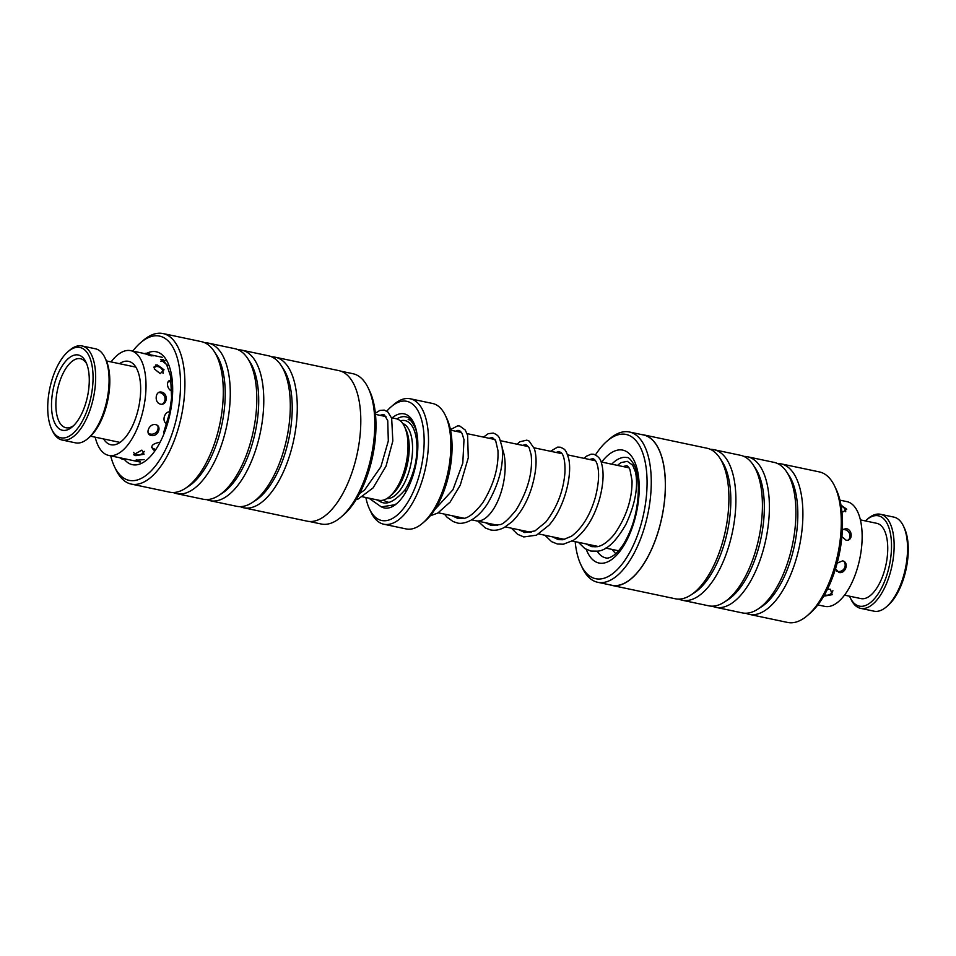 <?xml version="1.0" encoding="UTF-8"?>
<svg xmlns="http://www.w3.org/2000/svg" width="956" height="956" viewBox="0 0 956 956"><rect width="100%" height="100%" fill="white"/><g stroke="black" fill="none" stroke-linecap="round" stroke-linejoin="round"><path stroke-width="1.43" d="M467.042 433.63L493.308 439.174A41.706 19.001 101.9 0 1 495.148 439.784M502.259 448.424A41.706 19.001 101.9 0 1 502.402 487.68A41.706 19.001 101.9 0 1 484.226 518.965A41.706 19.001 101.9 0 1 476.1 520.781L471.726 519.861M362.718 496.845L378.946 500.263A41.67 18.977 -78.1 0 0 387.072 498.446A41.67 18.977 -78.1 0 0 389.666 496.523A41.67 18.977 -78.1 0 0 404.436 426.472A41.67 18.977 -78.1 0 0 396.143 418.728L391.506 417.748M389.666 496.523L392.295 494.264A38.455 17.519 -78.1 0 0 405.93 429.603L404.436 426.472M381.587 506.943A48.075 21.904 -78.1 0 0 393.693 505.855A48.075 21.904 -78.1 0 0 396.692 503.633A48.075 21.904 -78.1 0 0 413.733 422.803A48.075 21.904 -78.1 0 0 394.792 415.968A48.075 21.904 -78.1 0 0 392.151 417.88M414.318 424.106A45.518 20.733 -78.1 0 0 397.003 418.836A45.518 20.733 -78.1 0 0 396.871 418.919M379.699 500.394A45.518 20.733 -78.1 0 0 381.085 502.199M445.353 415.394L446.846 418.525A60.897 27.736 101.9 0 1 425.265 520.912L422.636 523.171A64.1 29.206 -78.1 0 0 445.353 415.394A64.1 29.206 -78.1 0 0 432.59 403.48L410.255 398.772A64.1 29.206 101.9 0 1 427.702 454.626A64.1 29.206 101.9 0 1 396.31 521.414A64.1 29.206 101.9 0 1 383.81 524.223A64.1 29.206 101.9 0 1 371.059 512.308L369.566 509.178A60.897 27.736 -78.1 0 0 393.549 517.829A60.897 27.736 -78.1 0 0 424.141 442.401A60.897 27.736 -78.1 0 0 394.936 403.982A60.897 27.736 -78.1 0 0 391.147 406.79A60.897 27.736 -78.1 0 0 386.786 411.164M383.81 524.223L406.145 528.931A64.1 29.206 -78.1 0 0 418.644 526.123A64.1 29.206 -78.1 0 0 422.636 523.171M391.147 406.79L393.776 404.531A64.1 29.206 101.9 0 1 397.768 401.58A64.1 29.206 101.9 0 1 410.255 398.772M383.954 414.701A60.897 27.736 -78.1 0 0 383.045 415.968M365.849 497.502A60.897 27.736 -78.1 0 0 369.566 509.178M309.158 521.45L321.252 524.008A76.791 34.978 -78.1 0 0 341.005 517.112A76.791 34.978 -78.1 0 0 363.292 482.72A76.791 34.978 -78.1 0 0 368.215 387.993A76.791 34.978 -78.1 0 0 352.931 373.712L340.838 371.167M110.705 455.845A73.72 33.58 -78.1 0 0 114.469 466.659A73.72 33.58 -78.1 0 0 169.499 440.728A73.72 33.58 -78.1 0 0 177.171 357.604A73.72 33.58 -78.1 0 0 140.592 342.714A73.72 33.58 -78.1 0 0 132.788 351.091M140.592 342.714L143.221 340.455A76.922 35.037 101.9 0 1 162.998 333.548A76.922 35.037 101.9 0 1 173.383 442.736A76.922 35.037 101.9 0 1 131.271 484.083A76.922 35.037 101.9 0 1 115.963 469.778L114.469 466.659M368.215 387.993L369.649 391.004A73.72 33.58 101.9 0 1 364.929 481.932A73.72 33.58 101.9 0 1 343.527 514.937L341.005 517.112M206.735 499.582A76.922 35.037 -78.1 0 0 210.141 500.705L236.658 506.298A76.922 35.037 -78.1 0 0 252.085 502.665L255.599 500.418A73.72 33.58 -78.1 0 0 281.172 464.269A73.72 33.58 -78.1 0 0 283.346 368.801L281.04 365.323A76.922 35.037 -78.1 0 0 268.397 355.763L241.868 350.171A76.922 35.037 -78.1 0 0 238.307 349.824M240.231 506.644A76.922 35.037 -78.1 0 0 243.637 507.767A76.922 35.037 -78.1 0 0 285.748 466.42A76.922 35.037 -78.1 0 0 275.376 357.233A76.922 35.037 -78.1 0 0 271.803 356.887M252.085 502.665A76.922 35.037 -78.1 0 0 278.77 464.951A76.922 35.037 -78.1 0 0 281.04 365.323M173.227 492.519A76.922 35.037 -78.1 0 0 176.633 493.643L203.162 499.235A76.922 35.037 -78.1 0 0 218.589 495.602L222.091 493.356A73.72 33.58 -78.1 0 0 247.664 457.207A73.72 33.58 -78.1 0 0 249.839 361.738L247.544 358.261A76.922 35.037 -78.1 0 0 234.889 348.701L208.372 343.108A76.922 35.037 -78.1 0 0 204.799 342.762M210.141 500.705A76.922 35.037 -78.1 0 0 252.253 459.358A76.922 35.037 -78.1 0 0 241.868 350.171M218.589 495.602A76.922 35.037 -78.1 0 0 245.274 457.888A76.922 35.037 -78.1 0 0 247.544 358.261M131.271 484.083L169.654 492.173A76.922 35.037 -78.1 0 0 185.082 488.54L188.595 486.293A73.72 33.58 -78.1 0 0 214.168 450.145A73.72 33.58 -78.1 0 0 216.343 354.676L214.036 351.199A76.922 35.037 -78.1 0 0 201.393 341.639L162.998 333.548M176.633 493.643A76.922 35.037 -78.1 0 0 218.745 452.296A76.922 35.037 -78.1 0 0 208.372 343.108M185.082 488.54A76.922 35.037 -78.1 0 0 211.766 450.826A76.922 35.037 -78.1 0 0 214.036 351.199M275.376 357.233L338.89 370.629A76.922 35.037 101.9 0 1 349.275 479.816A76.922 35.037 101.9 0 1 307.151 521.163L243.637 507.767M597.715 582.288L611.78 585.251A76.791 34.978 -78.1 0 0 656.617 536.447A76.791 34.978 -78.1 0 0 658.409 448.543A76.791 34.978 -78.1 0 0 643.46 434.968L629.395 431.993A76.791 34.978 101.9 0 1 644.344 445.58A76.791 34.978 101.9 0 1 642.54 533.484A76.791 34.978 101.9 0 1 597.715 582.288A76.791 34.978 101.9 0 1 582.766 568.701A76.791 34.978 101.9 0 1 582.431 568.007L580.997 564.996A73.72 33.58 -78.1 0 0 581.32 565.665A73.72 33.58 -78.1 0 0 631.785 548.517A73.72 33.58 -78.1 0 0 640.424 447.48A73.72 33.58 -78.1 0 0 607.12 441.063A73.72 33.58 -78.1 0 0 595.504 454.865M607.12 441.063L609.641 438.888A76.791 34.978 101.9 0 1 629.395 431.993M749.253 614.361L787.648 622.452A76.922 35.037 -78.1 0 0 807.426 615.545A76.922 35.037 -78.1 0 0 834.684 486.222A76.922 35.037 -78.1 0 0 834.349 485.517A76.922 35.037 -78.1 0 0 819.376 471.917L780.992 463.827A76.922 35.037 101.9 0 1 795.966 477.426A76.922 35.037 101.9 0 1 794.161 565.474A76.922 35.037 101.9 0 1 749.253 614.361A76.922 35.037 101.9 0 1 745.847 613.238M593.138 458.737A73.72 33.58 -78.1 0 0 592.361 460.087M575.165 541.634A73.72 33.58 -78.1 0 0 580.997 564.996M643.496 434.837L707.01 448.233A76.922 35.037 101.9 0 1 719.653 457.781L721.947 461.258A73.72 33.58 101.9 0 1 724.182 465.142A73.72 33.58 101.9 0 1 726.691 534.739A73.72 33.58 101.9 0 1 694.211 592.875L690.698 595.122A76.922 35.037 101.9 0 1 675.271 598.767L611.756 585.371A76.922 35.037 -78.1 0 0 656.664 536.495A76.922 35.037 -78.1 0 0 658.457 448.448A76.922 35.037 -78.1 0 0 643.496 434.837A76.922 35.037 -78.1 0 0 641.488 434.55M719.653 457.781A76.922 35.037 101.9 0 1 721.971 461.832A76.922 35.037 101.9 0 1 724.588 534.464A76.922 35.037 101.9 0 1 690.698 595.122M710.416 449.356A76.922 35.037 101.9 0 1 713.989 449.702A76.922 35.037 101.9 0 1 728.962 463.302A76.922 35.037 101.9 0 1 727.158 551.349A76.922 35.037 101.9 0 1 682.249 600.237A76.922 35.037 101.9 0 1 678.844 599.113M713.989 449.702L740.506 455.295A76.922 35.037 101.9 0 1 753.149 464.843L755.455 468.32A73.72 33.58 101.9 0 1 757.678 472.204A73.72 33.58 101.9 0 1 760.187 541.801A73.72 33.58 101.9 0 1 727.707 599.938L724.206 602.184A76.922 35.037 101.9 0 1 708.778 605.829L682.249 600.237M753.149 464.843A76.922 35.037 101.9 0 1 755.479 468.894A76.922 35.037 101.9 0 1 758.096 541.526A76.922 35.037 101.9 0 1 724.206 602.184M743.911 456.418A76.922 35.037 101.9 0 1 747.484 456.765A76.922 35.037 101.9 0 1 762.458 470.364A76.922 35.037 101.9 0 1 760.653 558.412A76.922 35.037 101.9 0 1 715.757 607.299A76.922 35.037 101.9 0 1 712.351 606.176M747.484 456.765L774.013 462.357A76.922 35.037 101.9 0 1 786.657 471.906L788.963 475.383A73.72 33.58 101.9 0 1 791.186 479.267A73.72 33.58 101.9 0 1 793.695 548.864A73.72 33.58 101.9 0 1 761.215 607L757.702 609.247A76.922 35.037 101.9 0 1 742.274 612.892L715.757 607.299M786.657 471.906A76.922 35.037 101.9 0 1 788.987 475.957A76.922 35.037 101.9 0 1 791.592 548.589A76.922 35.037 101.9 0 1 757.702 609.247M777.419 463.481A76.922 35.037 101.9 0 1 780.992 463.827M609.809 584.833A76.922 35.037 -78.1 0 0 611.756 585.371M834.684 486.222L836.177 489.341A73.72 33.58 101.9 0 1 810.055 613.286L807.426 615.545M69.86 435.781A46.151 21.02 -78.1 0 0 93.055 378.612A46.151 21.02 -78.1 0 0 70.911 349.49A46.151 21.02 -78.1 0 0 68.043 351.617A46.151 21.02 -78.1 0 0 51.684 429.22A46.151 21.02 -78.1 0 0 69.86 435.781M68.043 351.617L69.621 350.266A48.075 21.904 101.9 0 1 72.608 348.044A48.075 21.904 101.9 0 1 81.977 345.953A48.075 21.904 101.9 0 1 95.062 387.837A48.075 21.904 101.9 0 1 71.521 437.932A48.075 21.904 101.9 0 1 62.152 440.035A48.075 21.904 101.9 0 1 52.58 431.096L51.684 429.22M104.957 357.711L105.853 359.587A46.151 21.02 101.9 0 1 89.494 437.191L87.916 438.541A48.075 21.904 -78.1 0 0 104.957 357.711A48.075 21.904 -78.1 0 0 95.385 348.773L81.977 345.953M62.152 440.035L75.548 442.855A48.075 21.904 -78.1 0 0 84.917 440.764A48.075 21.904 -78.1 0 0 87.916 438.541M69.955 428.587A38.455 17.519 101.9 0 1 51.505 404.328A38.455 17.519 101.9 0 1 70.828 356.684A38.455 17.519 101.9 0 1 85.98 362.157A38.455 17.519 101.9 0 1 72.345 426.818A38.455 17.519 101.9 0 1 69.955 428.587M86.697 363.83A35.253 16.061 -78.1 0 0 80.459 358.727A35.253 16.061 -78.1 0 0 73.588 360.269A35.253 16.061 -78.1 0 0 56.32 397.003A35.253 16.061 -78.1 0 0 65.904 427.726A35.253 16.061 -78.1 0 0 72.776 426.185A35.253 16.061 -78.1 0 0 73.684 425.575M405.822 492.101L404.854 490.034C395.593 500.49 388.052 504.637 382.245 502.498L376.485 499.749M903.42 526.027L904.316 527.915A46.151 21.02 101.9 0 1 887.957 605.507L886.379 606.869A48.075 21.904 -78.1 0 0 903.42 526.027A48.075 21.904 -78.1 0 0 893.848 517.1L880.452 514.268A48.075 21.904 101.9 0 1 893.8 553.548A48.075 21.904 101.9 0 1 872.613 604.347A48.075 21.904 101.9 0 1 860.615 608.351A48.075 21.904 101.9 0 1 851.043 599.412L850.147 597.536A46.151 21.02 -78.1 0 0 870.856 602.268A46.151 21.02 -78.1 0 0 891.434 542.219A46.151 21.02 -78.1 0 0 866.865 519.646A46.151 21.02 -78.1 0 0 866.506 519.945A46.151 21.02 -78.1 0 0 865.419 520.924M860.615 608.351L874.023 611.183A48.075 21.904 -78.1 0 0 886.021 607.168A48.075 21.904 -78.1 0 0 886.379 606.869M866.506 519.945L868.084 518.582A48.075 21.904 101.9 0 1 868.454 518.272A48.075 21.904 101.9 0 1 880.452 514.268M860.388 519.873L876.795 523.326A38.455 17.519 101.9 0 1 887.467 554.743A38.455 17.519 101.9 0 1 870.522 595.385A38.455 17.519 101.9 0 1 860.926 598.587L844.518 595.134M849.549 596.197A46.151 21.02 -78.1 0 0 850.147 597.536M144.153 459.621L135.274 460.302L138.202 461.27M159.987 442.198C151.574 443.883 149.722 446.691 154.454 450.611M170.634 411.952C164.193 410.423 161.098 422.803 167.635 423.926M172.032 380.464C165.555 378.719 166.272 390.036 172.713 391.422M163.643 359.743L160.728 359.647L167.742 365.491M135.848 455.654L144.045 454.243L141.87 450.121L133.577 454.733L135.848 455.654M151.203 435.458C157.919 437.215 162.46 426.018 155.601 424.619C149.172 423.209 144.619 434.418 151.203 435.458M160.512 404.149C167.348 405.691 168.447 393.251 161.612 392.127C155.159 390.466 154.047 402.894 160.512 404.149M160.226 373.665L164.026 369.769L157.585 365.061L155.756 364.941L154.274 368.861L160.226 373.665M145.085 353.768L150.439 355.668L153.581 355.787L152.124 355.19M140.173 462.047L108.685 455.415A53.524 24.378 101.9 0 1 103.881 453.156A53.524 24.378 101.9 0 1 95.206 437.179M119.476 363.674A42.626 19.419 101.9 0 1 128.522 361.332A42.626 19.419 101.9 0 1 132.358 363.125A42.626 19.419 101.9 0 1 137.688 411.474A42.626 19.419 101.9 0 1 110.944 444.755A42.626 19.419 101.9 0 1 107.108 442.951A42.626 19.419 101.9 0 1 103.607 438.947M111.075 361.906A53.524 24.378 101.9 0 1 130.769 350.661A53.524 24.378 101.9 0 1 135.585 352.931A53.524 24.378 101.9 0 1 142.277 413.625A53.524 24.378 101.9 0 1 108.685 455.415M144.416 353.624L142.05 353.039M823.702 596.186L832.21 594.692L830.405 589.255L827.43 589.278M835.52 568.796L838.914 572.465C845.654 574.174 849.442 562.2 842.583 560.873L837.133 563.156M841.901 536.639L845.988 540.152C852.824 541.622 852.967 529.672 846.12 528.584L842.379 529.648M841.878 511.484L843.12 511.854L846.729 509.249L840.969 505.079M830.645 582.252L832.246 578.26M839.368 553.703L840.826 545.518M839.942 500.155L846.897 501.625A53.524 24.378 101.9 0 1 860.233 556.452A53.524 24.378 101.9 0 1 827.215 606.618A53.524 24.378 101.9 0 1 824.825 606.379L817.858 604.909M386.857 498.578A38.455 17.519 -78.1 0 0 393.251 496.75A38.455 17.519 -78.1 0 0 411.94 457.852A38.455 17.519 -78.1 0 0 402.691 423.46M383.667 500.012A41.67 18.977 -78.1 0 0 388.662 502.282M415.131 464.915A41.67 18.977 -78.1 0 0 400.349 420.867M146.877 353.254A57.695 26.278 101.9 0 1 171.064 372.709A57.695 26.278 101.9 0 1 164.026 433.666A57.695 26.278 101.9 0 1 124.376 459.43M601.683 462.059A57.695 26.278 101.9 0 1 634.007 460.326A57.695 26.278 101.9 0 1 627.244 539.399A57.695 26.278 101.9 0 1 587.749 552.819A57.695 26.278 101.9 0 1 586.255 549.401M597.237 551.242A51.277 23.362 -78.1 0 0 605.877 557.934C607.61 558.555 610.263 557.671 613.824 555.281C619.882 550.513 625.164 542.781 629.669 532.062C639.6 509.548 640.974 477.223 633.852 464.365C630.59 459.274 628.319 457.004 627.028 457.577A51.277 23.362 -78.1 0 0 611.721 464.174M594.536 545.709A51.277 23.362 -78.1 0 0 595.026 546.94M635.788 469.241L634.593 468.99M629.036 467.819L601.073 461.927M595.516 460.756L567.577 454.865M562.02 453.694L534.081 447.802M528.537 446.631L500.574 440.74M495.017 439.569L494.097 439.378M450.551 430.152L461.473 432.459M385.949 416.577L375.481 414.366M438.242 512.798L464.066 518.248M618.592 550.787L605.781 548.087M598.169 546.474L572.297 541.024M564.649 539.411L538.802 533.962M531.142 532.349L505.294 526.899M497.67 525.286L476.901 520.912M163.834 361.093L166.703 364.857L170.586 376.21L171.59 397.899L169.26 414.056L163.667 432.447M135.86 367.128L106.451 360.938M119.99 442.401L90.581 436.199M615.748 553.691L611.9 549.377M617.504 465.393L620.862 462.644L627.303 461.33L632.645 465.142L635.513 472.133C638.393 486.747 635.226 504.075 626.025 524.127C616.273 541.287 606.845 550.298 597.751 551.158L590.868 551.062L584.845 548.577L578.404 542.315M584.008 458.33L586.398 456.227L591.095 454.184L593.748 454.255C598.121 456.12 600.691 459.023 601.432 462.967C604.096 471.917 603.511 483.748 599.699 498.458C594.262 517.519 585.538 531.464 573.516 540.271L563.383 544.215L557.408 544.012L551.576 541.658L544.908 535.252M550.501 451.268L557.575 447.121L560.264 447.193C564.96 449.296 565.629 449.224 568.509 458.02C572.787 474.14 564.542 507.863 549.067 525.143L536.471 535.181L523.816 536.937L517.602 534.308L511.4 528.19M516.993 444.205L519.885 441.756L526.816 440.142L529.122 441.051L534.416 448.782C537.368 458.82 536.376 472.037 531.44 488.456C526.971 502.247 520.518 513.336 512.081 521.725L504.278 527.473C499.379 530.03 494.73 530.831 490.32 529.863L485.313 527.975L477.88 521.116M483.533 437.107L488.181 433.701L493.26 433.08C496.654 434.394 498.733 436.151 499.51 438.35L502.103 447.097C503.979 464.712 499.175 483.509 487.68 503.465C474.941 523.422 460.577 524.438 456.896 522.812L453.156 521.582L447.05 517.232L444.421 514.113M450.443 429.638L457.685 425.862L459.728 426.006L465.261 430.045L467.604 435.339L468.285 457.757L460.254 485.182L450.156 502.031L437.8 513.049L430.236 515.834M623.061 466.564L626.371 465.727C627.16 465.476 628.355 466.719 629.932 469.456L632.059 480.784C632.191 499.128 626.359 516.861 614.577 533.986C605.745 544.812 599.46 546.366 597.189 546.701L591.788 546.665L586.016 543.916M589.565 459.501L592.828 458.653C594.74 459.262 596.186 461.151 597.153 464.329C599.543 472.121 598.946 483.103 595.373 497.251C590.211 515.093 582.264 528.082 571.545 536.197L563.012 539.746L558.328 539.626L552.532 536.854M556.069 452.439L558.842 451.519L561.064 452.547C561.758 453.013 565.558 456.478 564.924 472.802C563.371 491.265 556.954 507.732 545.673 522.203L534.918 530.95L524.748 532.552L519.024 529.791M522.562 445.377L525.884 444.528L529.05 447.492L531.142 454.709C532.97 472.037 527.939 490.5 516.061 510.098C508.09 519.837 502.617 524.689 499.653 524.653L491.241 525.477L485.493 522.729M489.102 438.278L492.34 437.466L495.662 440.692L497.945 450.479C498.769 467.496 493.69 484.943 482.732 502.796C467.436 522.49 461.688 518.033 457.816 518.427L452.08 515.726M455.618 431.228L457.996 430.343L460.314 431.168L462.047 433.403L463.995 439.652L462.8 463.051L452.929 489.759L434.837 509.548M404.818 490.07C416.075 473.28 420.891 442.867 415.537 428.599C412.538 422.11 410.064 419.146 408.128 419.72M396.716 503.609L394.625 504.78L381.313 506.895L368.849 498.136M375.361 413.255L379.771 410.459L384.204 410.088L387.861 411.976L391.661 418.202L392.832 440.967L386.033 466.158L373.067 487.93L358.38 498.901L356.122 499.606M380.01 415.322L383.272 414.474L384.491 415.024L387.742 420.676L388.315 440.955L380.894 466.755L364.571 490.046L359.635 493.427M162.257 357.305L150.881 354.903M142.062 353.051L130.769 350.661M151.765 355.895A6.405 6.405 0 0 0 144.057 353.756M165.173 360.759A6.405 6.405 0 0 0 160.823 361.38M163.046 373.39A6.405 6.405 0 0 0 153.773 367.176M162.317 404.149A6.405 6.405 0 0 0 158.744 392.51M148.299 433.223A6.405 6.405 0 0 0 157.776 425.79M133.493 452.403A6.405 6.405 0 0 0 144.248 451.328M119.87 457.769A6.405 6.405 0 0 0 126.335 459.047M171.423 381.886A6.405 6.405 0 0 0 167.981 381.994M151.502 447.169A6.405 6.405 0 0 0 154.764 449.045M136.732 459.561A6.405 6.405 0 0 0 140.365 461.76M845.725 511.759A6.405 6.405 0 0 0 841.161 506.202M848.593 539.889A6.405 6.405 0 0 0 842.403 529.624M836.643 571.186A6.405 6.405 0 0 0 844.005 561.447M824.502 594.799A6.405 6.405 0 0 0 832.891 590.7M839.918 550.895A6.405 6.405 0 0 0 840.276 548.852"/></g></svg>
